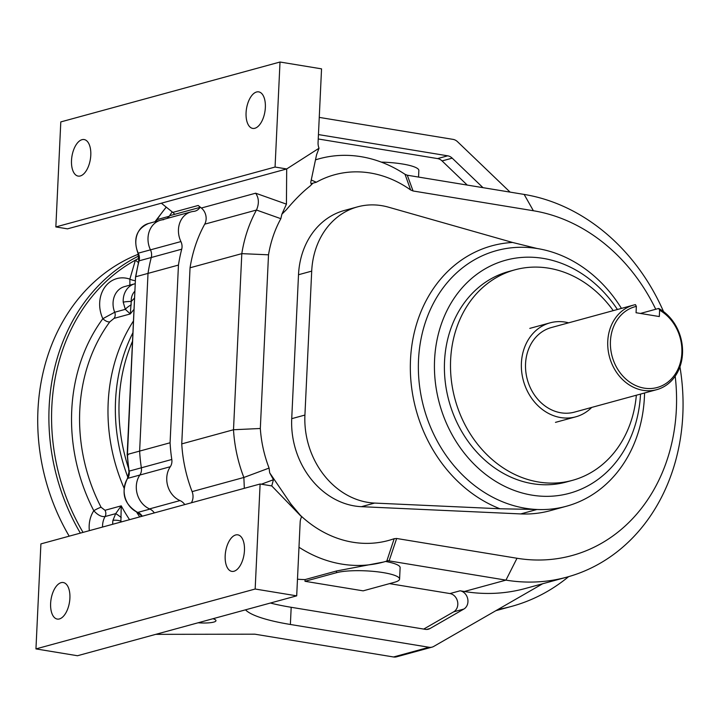 <?xml version="1.0" encoding="UTF-8"?>
<svg xmlns="http://www.w3.org/2000/svg" width="719" height="719" viewBox="0 0 719 719"><rect width="100%" height="100%" fill="white"/><g stroke="black" fill="none" stroke-linecap="round" stroke-linejoin="round"><path stroke-width="1.08" d="M255.164 589.023L296.695 595.844L120.612 643.954L77.472 655.737L35.95 648.906L40.902 543.897L260.116 484.004L255.164 589.023L35.95 648.906M318.238 138.983L437.565 158.584L447.712 155.816L318.445 134.579M467.251 185.08L442.068 160.921A9.742 8.197 74.7 0 0 437.565 158.584M315.488 159.87A134.453 113.171 -105.3 0 1 319.371 158.719A134.453 113.171 -105.3 0 1 405.04 174.322L407.296 175.22L524.142 194.427A196.808 165.658 -105.3 0 1 663.547 311.606M270.389 603.034A97.433 18.928 -177.3 0 0 291.186 607.294L290.377 624.478L429.063 647.271A9.742 8.197 74.7 0 0 432.083 647.118A9.742 8.197 74.7 0 0 433.728 646.435L542.665 583.756M290.377 624.478A97.433 18.928 2.7 0 1 245.512 609.829M198.085 622.78A15.396 2.993 -177.3 0 0 215.979 620.65A15.396 2.993 -177.3 0 0 212.959 618.717M432.083 647.118L396.564 656.824A9.742 8.197 -105.3 0 1 393.545 656.977L254.859 634.185L155.762 634.347M568.594 576.656A210.451 177.144 -105.3 0 1 511.649 606.369A210.451 177.144 -105.3 0 1 498.087 609.397M154.333 512.908A11.693 9.841 74.7 0 0 149.543 508.89L179.993 500.577A11.693 9.841 -105.3 0 1 184.783 504.585M166.754 218.513A11.693 9.841 74.7 0 0 169.621 215.7L174.69 214.316A11.693 9.841 74.7 0 0 172.803 212.402L198.174 205.472A11.693 9.841 -105.3 0 1 200.062 207.378A11.693 9.841 -105.3 0 1 195.02 211.143A11.693 9.841 -105.3 0 1 193.627 211.404A21.435 18.038 -105.3 0 0 191.083 211.871A21.435 18.038 -105.3 0 0 180.918 241.575A9.742 8.197 74.7 0 1 181.718 249.187A148.096 124.657 -105.3 0 0 178.456 265.077L148.015 273.391L139.63 451.092A148.096 124.657 74.7 0 0 141.355 467.799A9.742 8.197 -105.3 0 1 139.854 475.043A21.435 18.038 74.7 0 0 149.543 508.89M180.918 241.575L137.976 253.241C132.943 238.897 136.43 228.993 148.456 223.51A21.435 18.038 74.7 0 0 138.3 253.214A9.742 8.197 -105.3 0 1 139.091 260.835A148.096 124.657 74.7 0 0 135.837 276.725L148.015 273.391A148.096 124.657 -105.3 0 1 151.269 257.501A9.742 8.197 74.7 0 0 150.478 249.888A21.435 18.038 -105.3 0 1 160.634 220.185A21.435 18.038 74.7 0 0 150.478 249.888A9.742 8.197 -105.3 0 1 151.269 257.501A148.096 124.657 74.7 0 0 148.015 273.391L139.63 451.092L127.452 454.426L128.108 454.857M169.621 215.7A148.096 124.657 -105.3 0 1 172.201 211.916A148.096 124.657 74.7 0 0 169.244 216.275M296.695 595.844L300.165 522.129A11.693 9.841 -105.3 0 1 301.638 516.853L290.791 503.857L269.688 472.832L273.436 479.717L261.365 484.211M453.707 611.824A9.742 8.197 74.7 0 0 457.581 601.668A9.742 8.197 74.7 0 0 449.95 593.561L460.097 590.793A9.742 8.197 -105.3 0 1 467.727 598.9A9.742 8.197 -105.3 0 1 463.854 609.056L453.707 611.824L423.734 629.071M389.518 583.639L449.95 593.561M304.991 581.294L363.131 590.847L394.587 582.246A34.099 6.624 -177.3 0 0 399.584 579.083A34.099 6.624 -177.3 0 0 374.896 571.524A34.099 6.624 -177.3 0 0 336.456 572.701L304.991 581.294L305.072 579.577A134.453 113.171 74.7 0 1 297.477 579.19M191.353 502.788A11.693 9.841 74.7 0 0 192.108 491.616L243.858 477.47A134.453 113.171 -105.3 0 1 233.504 429.746L181.745 443.893A134.453 113.171 74.7 0 0 192.108 491.616M655.746 309.26A177.323 149.255 74.7 0 0 533.39 210.748L413.057 190.975L410.63 189.96A114.968 96.768 74.7 0 0 316.324 182.231L312.945 183.174L309.943 186.167C302.654 191.856 294.808 199.702 286.396 209.714L281.884 214.217L280.841 218.684A114.968 96.768 74.7 0 0 268.511 254.814L260.323 428.488L233.504 429.746L241.809 253.645A134.453 113.171 -105.3 0 1 256.476 210.038L204.717 224.166A134.453 113.171 74.7 0 0 190.05 267.783L181.745 443.893M204.717 224.166A11.693 9.841 74.7 0 0 201.356 208.025L255.64 193.195L286.432 204.142L281.884 214.217M198.174 205.472L201.356 208.025M178.456 265.077L170.079 442.778A148.096 124.657 74.7 0 0 171.796 459.486A9.742 8.197 -105.3 0 1 170.304 466.721A21.435 18.038 74.7 0 0 179.993 500.577M300.704 515.891L271.746 485.918L260.116 484.004M679.94 366.816A196.808 165.658 -105.3 0 1 566.923 577.123A196.808 165.658 -105.3 0 1 505.951 580.125L387.972 560.703L386.795 561.081A134.453 113.171 -105.3 0 1 383.452 562.06A134.453 113.171 -105.3 0 1 298.987 547.24M383.452 562.06L336.537 570.985L305.072 579.577M386.795 561.081L394.192 538.693L396.663 538.486L517.006 558.259A177.323 149.255 74.7 0 0 675.195 376.19M299.598 514.723L300.605 515.55A114.968 96.768 74.7 0 0 394.192 538.693M260.323 428.488A114.968 96.768 74.7 0 0 269.077 468.078L269.688 472.832M566.923 577.123L525.31 588.493A196.808 165.658 -105.3 0 1 464.348 591.494L460.097 590.793M233.963 571.254A18.514 9.329 -80.7 0 0 244.298 552.552A18.514 9.329 -80.7 0 0 237.818 534.846A18.514 9.329 -80.7 0 0 225.613 551.599A18.514 9.329 -80.7 0 0 231.815 571.38A18.514 9.329 -80.7 0 0 233.963 571.254M59.407 618.942A18.514 9.329 -80.7 0 0 69.743 600.239A18.514 9.329 -80.7 0 0 63.263 582.534A18.514 9.329 -80.7 0 0 51.058 599.295A18.514 9.329 -80.7 0 0 57.259 619.068A18.514 9.329 -80.7 0 0 59.407 618.942M410.63 189.96L405.04 174.322M311.246 179.993L316.324 182.231M482.988 187.659L452.215 158.153L442.068 160.921M318.068 142.56L321.546 68.853L280.015 62.023L60.8 121.915L55.848 226.934L67.478 228.849L286.692 168.956L319.02 148.24A11.693 9.841 -105.3 0 1 318.068 142.56M644.557 392.987A132.503 111.535 -105.3 0 1 566.392 506.248A132.503 111.535 -105.3 0 1 536.967 509.483A132.503 111.535 74.7 0 1 420.211 390.66A132.503 111.535 74.7 0 1 496.55 250.607A132.503 111.535 74.7 0 1 537.596 248.585A132.503 111.535 74.7 0 1 549.154 251.174A132.503 111.535 -105.3 0 1 621.45 308.397M566.392 506.248L550.152 510.688A132.503 111.535 -105.3 0 1 520.736 513.923L361.405 506.679A77.949 65.609 -105.3 0 1 291.725 418.665L298.511 274.73A77.949 65.609 74.7 0 1 344.41 210.451L357.604 206.847A77.949 65.609 74.7 0 0 311.704 271.126L304.919 415.061L291.725 418.665M170.079 442.778L139.63 451.092A148.096 124.657 -105.3 0 0 141.355 467.799A9.742 8.197 -105.3 0 1 139.854 475.043L127.676 478.369A21.435 18.038 74.7 0 0 137.814 512.404A9.742 8.197 -105.3 0 1 142.263 516.206M280.841 218.684L256.476 210.029C259.235 203.639 258.957 198.022 255.64 193.195M268.511 254.814L241.809 253.645L190.05 267.783M399.584 579.083L400.124 567.624A34.099 6.624 -177.3 0 0 385.537 561.458M617.414 309.494A120.819 101.694 74.7 0 0 543.142 258.382A120.819 101.694 74.7 0 0 434.582 359.707A120.819 101.694 74.7 0 0 531.745 495.103A120.819 101.694 74.7 0 0 640.521 394.084M636.342 395.225A109.126 91.852 -105.3 0 1 572.405 480.364L566.32 482.027A109.126 91.852 -105.3 0 1 448.953 400.968A109.126 91.852 -105.3 0 1 508.8 271.494L514.894 269.832A109.126 91.852 -105.3 0 1 548.696 268.178A109.126 91.852 -105.3 0 1 613.235 310.635M572.405 480.364A109.126 91.852 -105.3 0 1 455.046 399.306A109.126 91.852 -105.3 0 1 514.894 269.832M357.604 206.847A77.949 65.609 74.7 0 1 388.548 207.189L512.557 242.465L537.183 248.522M520.736 513.923L536.967 509.483L499.993 508.773L374.599 503.075A77.949 65.609 -105.3 0 1 304.919 415.061M172.803 212.402L161.353 203.198M319.254 117.395L453.015 139.369A9.742 8.197 74.7 0 1 457.527 141.706L510.086 192.117M447.712 155.816A9.742 8.197 -105.3 0 1 452.215 158.153M80.294 175.966A18.514 9.329 -80.7 0 0 90.63 157.263A18.514 9.329 -80.7 0 0 84.15 139.558A18.514 9.329 -80.7 0 0 71.945 156.311A18.514 9.329 -80.7 0 0 78.146 176.092A18.514 9.329 -80.7 0 0 80.294 175.966M254.859 128.27A18.514 9.329 -80.7 0 0 265.194 109.567A18.514 9.329 -80.7 0 0 258.714 91.87A18.514 9.329 -80.7 0 0 246.509 108.623A18.514 9.329 -80.7 0 0 252.711 128.404A18.514 9.329 -80.7 0 0 254.859 128.27M280.015 62.023L275.062 167.042L55.848 226.934M275.062 167.042L286.692 168.956L286.432 204.142M271.746 485.918L273.436 479.717M407.296 175.22L413.057 190.975M396.663 538.486L389.105 560.919M319.02 148.24L316.558 154.783L310.77 182.267L311.084 183.758L312.945 183.174M463.854 609.056L430.034 628.514A9.742 8.197 -105.3 0 1 428.398 629.197A9.742 8.197 -105.3 0 1 425.378 629.35L291.186 607.294M418.548 177.072L418.853 170.466A34.099 6.624 -177.3 0 0 381.277 162.108M174.69 214.316L200.062 207.378M244.325 488.318L243.867 477.479L269.077 468.078M633.583 305.081L551.374 327.54A43.841 36.903 74.7 0 0 527.333 379.56A43.841 36.903 74.7 0 0 574.49 412.122L656.69 389.671A43.841 36.903 -105.3 0 1 609.541 357.1A43.841 36.903 -105.3 0 1 633.583 305.081A43.841 36.903 -105.3 0 1 635.434 304.631L636.36 306.366L636.054 312.729L659.314 316.549L659.611 310.195A41.9 35.267 -105.3 0 1 673.775 376.145A41.9 35.267 -105.3 0 1 616.237 366.69A41.9 35.267 -105.3 0 1 636.36 306.366M640.431 313.448L658.694 308.451A43.841 36.903 -105.3 0 1 682.556 352.4A43.841 36.903 -105.3 0 1 656.69 389.671M658.694 308.451L659.611 310.195M591.728 407.412A48.712 41.001 -105.3 0 1 575.775 416.822A48.712 41.001 -105.3 0 1 523.378 380.639A48.712 41.001 -105.3 0 1 550.098 322.84A48.712 41.001 -105.3 0 1 565.188 322.094A48.712 41.001 -105.3 0 1 568.621 322.831M139.702 516.898A163.689 137.778 -105.3 0 1 136.556 511.982A163.689 137.778 -105.3 0 0 139.702 516.898M123.983 487.913A163.689 137.778 -105.3 0 1 133.473 320.944A163.689 137.778 -105.3 0 0 123.983 487.913M134.022 309.368A163.689 137.778 74.7 0 0 130.283 313.942L125.322 309.341L123.228 302.187A5.842 0.773 -3.2 0 1 131.253 301.486L130.283 313.942L114.042 318.382L109.809 321.842A163.689 137.778 74.7 0 0 101.064 507.255L105.001 510.283L121.232 505.852L120.9 521.077A13.643 11.477 74.7 0 0 120.783 522.075M69.195 536.167A194.867 164.022 -105.3 0 1 138.39 254.211M112.694 524.277A19.485 16.402 -105.3 0 1 112.937 520.412L115.687 513.645L121.232 505.852A163.689 137.778 74.7 0 0 129.555 519.675M121.214 517.545A5.842 0.476 37.8 0 0 115.687 513.645L105.073 516.539C101.514 517.024 97.757 515.083 93.803 510.733A169.531 142.695 -105.3 0 1 102.853 318.697L114.707 312.244L125.322 309.341A5.842 1.375 -33.4 0 1 131.244 304.856M129.887 285.137L129.86 279.143L135.397 260.152A192.917 162.377 74.7 0 0 83.045 532.384M112.937 520.412A5.842 1.474 8.8 0 1 120.9 521.077A169.531 142.695 -105.3 0 0 121.421 521.895M138.416 262.561L135.397 260.152A192.917 162.377 74.7 0 1 139.135 258.175M135.37 280.68A5.842 1.86 16.2 0 1 129.86 279.143A29.227 24.599 -105.3 0 0 104.525 287.636A29.227 24.599 -105.3 0 0 102.853 318.697A5.842 2.624 36.4 0 0 109.809 321.842M101.064 507.255A5.842 0.773 -27.3 0 0 93.803 510.733A29.227 24.599 -105.3 0 0 89.345 530.658M163.644 219.681A21.435 18.038 74.7 0 0 160.634 220.185L148.456 223.51M149.992 509.079A21.435 18.038 -105.3 0 1 139.854 475.043L170.304 466.721M127.344 478.872A1.95 0.854 34.3 0 1 127.407 478.548L129.168 471.125A148.096 124.657 74.7 0 1 127.452 454.426L135.549 276.905L138.803 261.042A1.95 0.593 -165.4 0 1 139.091 260.835L181.718 249.187M128.881 471.251L127.173 454.597L135.549 276.923M393.545 656.977L429.063 647.271M517.006 558.259L505.951 580.125L464.348 591.494M171.796 459.486L129.168 471.125A9.742 8.197 -105.3 0 1 127.676 478.369A1.95 0.854 34.3 0 0 127.407 478.548C120.747 492.91 124.117 504.19 137.509 512.395A1.95 0.89 -68.2 0 0 137.814 512.404L149.965 509.088M311.704 271.126L298.511 274.73M374.599 503.075L361.405 506.679M499.993 508.773A138.354 116.451 -105.3 0 1 410.495 359.877A138.354 116.451 -105.3 0 1 512.557 242.465M524.142 194.427L533.39 210.748M426.637 629.44L430.034 628.514M336.537 570.985L336.456 572.701M80.366 533.112A194.867 164.022 -105.3 0 1 138.884 255.901M123.228 302.187A19.485 16.402 -105.3 0 1 134.696 283.825L124.549 286.593A19.485 16.402 74.7 0 0 114.707 312.244A5.842 4.916 -105.3 0 1 114.042 318.382M134.875 291.204A13.643 11.477 74.7 0 0 131.253 301.486A169.531 142.695 -105.3 0 1 134.552 298.061M105.001 510.283A5.842 4.916 -105.3 0 1 105.073 516.539A19.485 16.402 74.7 0 0 102.547 527.054M127.973 477.587A163.689 137.778 -105.3 0 1 132.916 332.708M132.512 341.255A161.973 136.34 74.7 0 0 128.386 467.745M166.287 207.162A148.096 124.657 74.7 0 0 157.066 219.601A1.95 0.845 -147 0 0 156.787 219.789A1.95 0.845 -147 0 0 156.733 220.077M169.199 216.284L157.066 219.601A9.742 8.197 -105.3 0 1 155.07 221.704M137.275 512.18A1.95 0.89 -68.2 0 0 137.509 512.395L141.976 516.278M319.371 158.719L315.506 159.771M511.649 606.369L495.867 610.683M191.083 211.871L160.634 220.185M550.098 322.84L529.795 328.385M575.775 416.822L555.472 422.368M135.226 283.69L134.696 283.825M154.971 221.731L166.215 207.099M137.976 253.241L138.803 261.042"/></g></svg>
